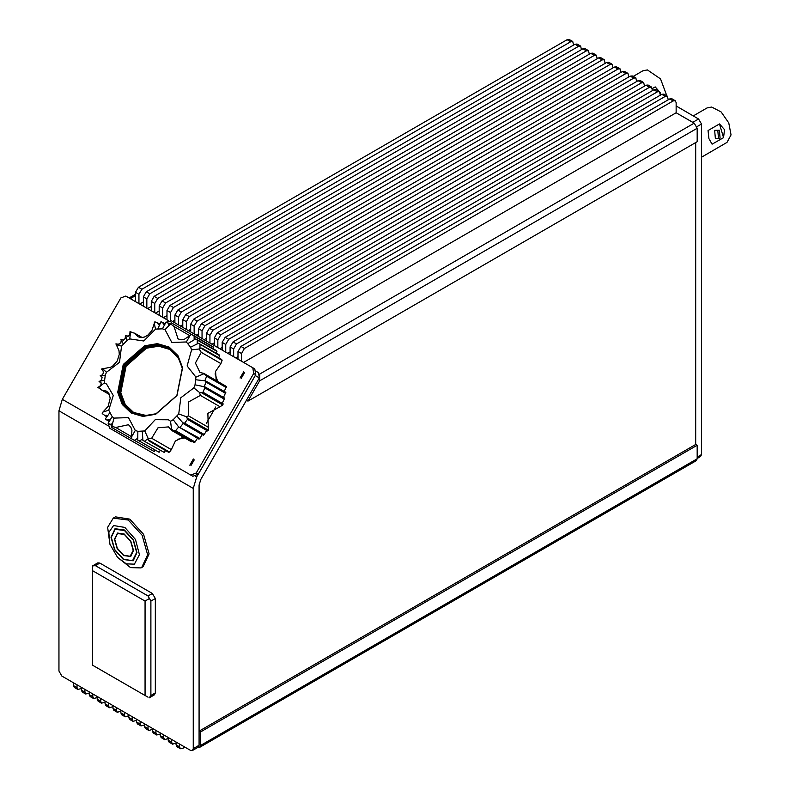 <?xml version="1.0" encoding="UTF-8"?>
<svg xmlns="http://www.w3.org/2000/svg" width="790" height="790" viewBox="0 0 790 790"><rect width="100%" height="100%" fill="white"/><g stroke="black" fill="none" stroke-linecap="round" stroke-linejoin="round"><path stroke-width="1.19" d="M259.732 374.026L694.212 123.181L676.102 112.723L692.751 122.341L698.597 118.964L701.51 124.02L696.869 126.706M697.136 457.084L701.51 454.556L700.661 456.452L697.136 458.486M701.51 454.556L701.51 124.02M698.597 118.964L676.102 105.978M695.674 444.434L695.674 142.575L695.674 444.434L697.136 445.284L200.581 731.965L199.119 731.125L695.674 444.434M150.92 601.052L147.997 595.986L152.381 593.458L155.304 598.524L150.92 601.052L150.92 695.486L155.304 692.958L154.445 694.845L149.211 697.876L150.92 695.486M147.997 697.175L145.083 695.486L145.083 601.052L92.499 570.696L92.499 665.131L145.083 695.486M95.422 565.64L92.499 565.926L97.743 562.905L99.807 563.102L95.422 565.64L147.997 595.986M92.499 570.696L92.499 565.926M145.083 601.052L149.211 598.662M152.381 593.458L99.807 563.102M155.304 692.958L155.304 598.524M258.508 372.633L256.404 371.418L258.508 372.633L259.367 377.897L255.239 375.517L196.7 476.903L193.274 488.418L58.914 410.849L58.914 671.036L61.837 676.092L190.351 750.293L192.424 750.5L193.274 748.614L199.119 745.237L198.26 747.123L192.424 750.5M168.507 320.671L125.857 296.053L120.88 297.939L62.331 399.335L107.904 425.642M58.914 410.849L62.331 399.335M199.119 745.237L199.119 485.05L200.828 479.293L259.367 377.897M193.274 488.418L193.274 748.614M652.412 88.46L655.187 86.861L658.86 91.255M655.187 86.861L660.262 92.588L660.628 95.007M633.136 76.403L642.833 70.804L647.415 69.915L660.519 78.911L666.888 95.896M717.843 130.636L718.544 138.526L720.075 138.181L719.374 130.281L717.843 130.636M718.544 138.526L715.355 138.211L714.654 130.311L719.374 130.281M719.443 123.961L723.502 137.638L712.096 144.214L708.946 138.685L708.047 130.538L719.443 123.961L724.519 129.688L723.502 137.638M693.264 115.883L707.09 107.904L711.672 107.015L721.161 111.963L728.785 122.904L731.086 134.863L727.027 142.427L701.51 157.161M138.398 287.244L141.904 289.268L138.981 294.324L135.475 292.3L138.398 287.244L567.151 39.707L569.215 39.5L572.72 41.524L570.657 41.732L567.151 39.707M146.288 291.796L149.794 293.821L146.871 298.877L143.365 296.852L146.288 291.796L575.041 44.26L577.105 44.052L580.611 46.077L578.547 46.284L575.041 44.26M154.178 296.349L157.674 298.373L154.761 303.429L151.255 301.405L154.178 296.349L582.921 48.812L584.985 48.605L588.491 50.629L586.427 50.837L582.921 48.812M162.059 300.901L165.564 302.925L162.641 307.981L159.136 305.957L162.059 300.901L590.811 53.364L592.875 53.157L596.381 55.182L594.317 55.389L590.811 53.364M169.949 305.454L173.454 307.478L170.531 312.534L167.026 310.51L169.949 305.454L598.702 57.917L600.765 57.709L604.271 59.734L602.207 59.941L598.702 57.917M177.829 310.006L181.335 312.03L178.422 317.086L174.916 315.072L177.829 310.006L606.582 62.469L608.646 62.262L612.151 64.286L610.087 64.494L606.582 62.469M185.719 314.558L189.225 316.583L186.302 321.649L182.796 319.624L185.719 314.558L614.472 67.022L616.536 66.824L620.041 68.839L617.977 69.046L614.472 67.022M193.609 319.111L197.115 321.135L194.192 326.201L190.686 324.176L193.609 319.111L622.352 71.574L624.426 71.377L627.932 73.401L625.858 73.598L622.352 71.574M201.489 323.663L204.995 325.687L202.072 330.753L198.567 328.729L201.489 323.663L630.242 76.126L632.306 75.929L635.812 77.953L633.748 78.151L630.242 76.126M209.38 328.225L212.885 330.24L209.962 335.306L206.457 333.281L209.38 328.225L638.132 80.679L640.196 80.481L643.702 82.506L641.638 82.703L638.132 80.679M217.27 332.778L220.766 334.802L217.852 339.858L214.347 337.834L217.27 332.778L646.013 85.241L648.086 85.034L651.582 87.058L649.518 87.255L646.013 85.241M225.15 337.33L228.656 339.354L225.733 344.41L222.227 342.386L225.15 337.33L653.903 89.793L655.967 89.586L659.472 91.61L657.408 91.818L653.903 89.793M233.04 341.882L236.546 343.907L233.623 348.963L230.117 346.938L233.04 341.882L661.793 94.346L663.857 94.138L667.362 96.163L665.299 96.37L661.793 94.346M240.92 346.435L244.426 348.459L241.513 353.515L238.007 351.491L240.92 346.435L669.673 98.898L671.737 98.691L675.243 100.715L673.179 100.923L669.673 98.898M259.801 374.213L259.614 380.839L247.932 401.073L246.47 400.234L200.828 479.293L199.119 485.05L199.119 731.125M138.981 303.627L138.981 294.324M135.475 292.3L135.475 301.602M146.871 308.179L146.871 298.877M143.365 296.852L143.365 306.155M154.761 312.731L154.761 303.429M151.255 301.405L151.255 310.707M162.641 317.284L162.641 307.981M159.136 305.957L159.136 315.259M170.531 320.454L170.531 312.534M167.026 310.51L167.026 319.812M178.422 324.828L178.422 317.086M174.916 315.072L174.916 322.804M186.302 329.381L186.302 321.649M182.796 319.624L182.796 327.356M194.192 333.933L194.192 326.201M190.686 324.176L190.686 331.909M202.072 338.485L202.072 330.753M198.567 328.729L198.567 336.461M209.962 343.038L209.962 335.306M206.457 333.281L206.457 341.013M217.852 347.59L217.852 339.858M214.347 337.834L214.347 345.566M225.733 352.143L225.733 344.41M222.227 342.386L222.227 350.118M233.623 356.695L233.623 348.963M230.117 346.938L230.117 354.671M241.513 361.247L241.513 353.515M238.007 351.491L238.007 359.223M652.441 90.633L651.582 87.058M644.551 86.08L643.702 82.506M636.671 81.528L635.812 77.953M628.781 76.976L627.932 73.401M620.9 72.423L620.041 68.839M613.01 67.871L612.151 64.286M605.12 63.319L604.271 59.734M597.24 58.756L596.381 55.182M589.35 54.204L588.491 50.629M581.46 49.652L580.611 46.077M573.58 45.099L572.72 41.524M77.874 689.502L74.369 687.478L73.519 685.592L77.025 687.616L77.874 689.502L81.4 688.455M85.764 694.055L82.259 692.03L81.4 690.144L84.905 692.168L85.764 694.055L89.29 693.008M93.655 698.607L90.149 696.592L89.29 694.696L92.795 696.721L93.655 698.607L97.18 697.56M101.535 703.169L98.029 701.145L97.18 699.249L100.686 701.273L101.535 703.169L105.06 702.113M109.425 707.721L105.919 705.697L105.06 703.801L108.566 705.826L109.425 707.721L112.95 706.675M117.315 712.274L113.809 710.25L112.95 708.354L116.456 710.378L117.315 712.274L120.84 711.227M125.195 716.826L121.69 714.802L120.84 712.906L124.346 714.93L125.195 716.826L128.721 715.78M133.085 721.379L129.58 719.354L128.721 717.458L132.226 719.483L133.085 721.379L136.611 720.332M140.966 725.931L137.47 723.907L136.611 722.02L140.116 724.035L140.966 725.931L144.501 724.884M148.856 730.483L145.35 728.459L144.501 726.573L147.997 728.597L148.856 730.483L152.381 729.437M156.746 735.036L153.24 733.011L152.381 731.125L155.887 733.15L156.746 735.036L160.271 733.989M164.626 739.588L161.12 737.564L160.271 735.678L163.777 737.702L164.626 739.588L168.151 738.541M172.516 744.14L169.011 742.116L168.151 740.23L171.657 742.254L172.516 744.14L176.042 743.094M180.406 748.693L176.901 746.668L176.042 744.782L179.547 746.807L180.406 748.693L182.47 748.495L184.85 747.113M660.331 95.185L659.472 91.61M668.212 99.738L667.362 96.163M243.577 362.442L676.102 112.723L676.102 102.611L675.243 100.715M197.964 747.301L199.722 747.35L200.581 745.454L200.581 731.965M200.581 745.454L697.136 458.773L696.276 460.669L199.722 747.35M697.136 458.773L697.136 445.284M179.547 746.807L179.547 744.052M176.042 742.037L176.042 744.782M171.657 742.254L171.657 739.499M168.151 737.475L168.151 740.23M163.777 737.702L163.777 734.947M160.271 732.923L160.271 735.678M155.887 733.15L155.887 730.394M152.381 728.37L152.381 731.125M147.997 728.597L147.997 725.842M144.501 723.818L144.501 726.573M140.116 724.035L140.116 721.29M136.611 719.265L136.611 722.02M132.226 719.483L132.226 716.737M128.721 714.713L128.721 717.458M124.346 714.93L124.346 712.185M120.84 710.161L120.84 712.906M116.456 710.378L116.456 707.633M112.95 705.608L112.95 708.354M108.566 705.826L108.566 703.08M105.06 701.056L105.06 703.801M100.686 701.273L100.686 698.528M97.18 696.504L97.18 699.249M92.795 696.721L92.795 693.976M89.29 691.951L89.29 694.696M84.905 692.168L84.905 689.413M81.4 687.389L81.4 690.144M77.025 687.616L77.025 684.861M73.519 682.837L73.519 685.592M694.212 123.181L697.136 128.237L259.614 380.839M247.932 401.073L697.136 141.726L697.136 128.237M141.904 289.268L570.657 41.732M139.692 304.031L143.365 301.918M149.794 293.821L578.547 46.284M147.582 308.584L151.255 306.471M157.674 298.373L586.427 50.837M155.462 313.136L159.136 311.023M165.564 302.925L594.317 55.389M163.352 317.689L167.026 315.575M173.454 307.478L602.207 59.941M172.595 321.461L174.916 320.128M181.335 312.03L610.087 64.494M180.485 326.013L182.796 324.68M189.225 316.583L617.977 69.046M188.366 330.566L190.686 329.233M197.115 321.135L625.858 73.598M196.256 335.118L198.567 333.785M204.995 325.687L633.748 78.151M204.146 339.68L206.457 338.337M212.885 330.24L641.638 82.703M212.026 344.233L214.347 342.89M220.766 334.802L649.518 87.255M219.916 348.785L222.227 347.442M228.656 339.354L657.408 91.818M227.797 353.337L230.117 351.994M236.546 343.907L665.299 96.37M235.687 357.89L238.007 356.557M244.426 348.459L673.179 100.923M117.493 557.345L130.528 567.576L140.995 567.892L143.207 566.657L149.103 553.909L143.563 534.376L129.718 519.168L115.449 516.907L113.237 518.131L107.647 527.276L109.909 544.221L117.493 557.345L126.321 563.892L134.379 564.129L139.465 554.699L135.495 539.491L124.771 527.424L113.592 525.557L108.803 532.49L109.909 544.221M141.746 567.506L147.641 554.748L142.101 535.225L128.256 520.008L113.237 518.131M115.271 528.678L110.985 537.151L114.56 549.741L123.487 559.557L133.174 560.762L136.986 552.536L133.411 539.945L124.484 530.13L115.271 528.678M114.945 528.846L111.281 537.338M124.129 559.596L133.322 560.673M124.129 529.922L115.152 529.201M133.115 560.317L136.986 552.18M132.503 560.653L136.69 552.368L133.194 540.054L124.474 530.465L115.004 529.28L111.281 537.319L114.777 549.633L123.497 559.221L132.503 560.653M117.621 533.033L114.491 539.224L117.108 548.418L123.625 555.587L130.696 556.466L133.48 550.462L130.864 541.269L124.346 534.099L117.621 533.033M117.424 533.132L114.787 539.363M124.129 555.548L130.844 556.387M124.129 533.971L117.631 533.497M130.636 556.022L133.48 550.156M130.153 556.288L133.184 550.294L130.656 541.377L124.336 534.425L117.483 533.576L114.787 539.392L117.315 548.309L123.635 555.261L130.153 556.288M131.14 412.953L122.302 404.51L117.7 392.344L123.27 364.526L144.57 345.803L157.407 343.699L169.139 347.136L177.977 355.579L182.579 367.745L177.009 395.563L155.709 414.286L142.872 416.389L131.14 412.953M169.139 348.084L157.664 344.726L145.113 346.78L124.267 365.108L118.816 392.314L123.319 404.223L131.96 412.479L143.444 415.836L155.995 413.782L176.842 395.464L182.283 368.249L177.79 356.349L169.139 348.084M132.384 412.716L123.941 404.381L119.606 392.531L125.087 365.582L145.686 347.353L158.119 345.191L169.554 348.331M179.636 359.647L169.969 349.516L158.75 346.237L146.466 348.242L126.084 366.155L120.761 392.768L125.166 404.401L133.619 412.479L147.217 415.787M103.49 371.399L101.525 369.009L110.57 367.232L112.654 366.047L117.177 361.079L119.29 354.453L118.994 350.632L115.952 343.838L118.836 344.331M102.117 377.304L100.202 375.586L105.238 375.27L104.31 382.992L106.551 383.999L113.286 395.474L108.714 410.207L112.131 416.636L113.918 418.147L128.454 417.604L135.258 430.491L137.816 431.3L144.748 430.985L155.215 419.668L168.507 419.776L170.522 421.228L173.178 419.658L178.738 413.98L180.811 397.745L193.846 387.841L195.041 384.819L203.692 386.596L204.857 387.87L202.941 392.344M195.041 384.819L195.969 377.097L187.161 365.997L191.565 349.881L190.607 347.185L186.361 341.942L171.815 342.475L165.021 329.598L162.464 328.788L155.531 329.114L143.78 340.964L129.758 338.871L127.101 340.431L121.541 346.109L119.468 362.343L106.433 372.258L102.493 368.584M121.541 346.109L116.179 344.628M101.258 383.259L99.056 381.402L104.25 380.316M123.25 343.838L120.959 339.364L123.131 340.194M121.305 340.026L120.959 339.364M109.415 394.487L101.703 390.043L98.661 387.456L104.31 382.992M127.101 340.431L125.403 335.434L127.713 336.481M123.191 340.233L125.205 338.535L125.403 335.434M106.581 416.735L102.246 413.575L102.868 412.113L108.714 410.207M129.758 338.871L130.547 332.067L134.596 333.143L137.964 336.738L141.203 337.606L144.452 337.044L147.779 335.237L151.897 330.576L154.81 321.856L157.556 322.774L158.395 324.71M127.773 336.52L129.777 334.812L130.054 331.356L130.547 332.067M109.129 421.435L105.317 418.967L109.682 412.913M155.531 329.114L154.188 322.893M112.091 425.751L108.141 423.262L112.131 416.636M158 328.571L161.012 321.767L162.78 322.508L163.589 324.68M131.792 438.944L154.109 451.505L131.792 438.944L131.495 436.643L115.686 427.518L111.903 426.294L113.918 418.147M162.464 328.788L166.147 322.024L167.915 322.814L168.665 325.213M131.446 437.156L135.258 430.491M165.021 329.598L170.601 323.949L174.017 326.517L178.026 338.91L181.256 339.769L184.505 339.216L191.694 334.417L194.113 336.115L194.172 339.779M191.614 334.506L171.124 322.666L170.601 323.949M142.881 440.415L164.281 452.482L142.881 440.415L142.279 431.518M137.746 440.158L159.126 452.275L137.746 440.158L137.816 431.3M186.361 341.942L190.439 334.99M169.514 452.107L148.105 439.754L148.915 440.889L168.537 452.226L169.514 452.107L171.292 449.569L151.67 438.233L148.145 438.381L144.748 430.985M188.148 343.453L195.752 338.92L197.322 340.046L197.214 343.877M216.035 353.012L216.944 351.372L216.381 350.612L195.752 338.92M190.607 347.185L198.586 343.216L200.107 344.371L199.821 348.351M218.603 357.732L219.729 355.707L219.255 354.878L198.586 343.216M178.491 426.748L198.981 439.161L199.831 438.48L178.491 426.748L173.178 419.658M172.862 430.254L194.261 442.617L195.15 442.015L175.528 430.678L172.862 430.254L171.499 429.039L170.522 421.228M191.565 349.881L199.179 348.992L201.262 352.3L195.426 362.985L199.929 372.505L203.85 373.364L206.723 376.247L204.837 380.78L206.042 382.064L204.324 386.547L203.692 386.596M216.164 380.207L215.552 371.428L220.884 363.627L222.069 360.388L221.674 359.499L202.052 348.173L200.749 347.965L199.179 348.992M182.934 422.818L183.833 423.944L203.455 435.27L204.245 434.5L184.623 423.173L182.934 422.818L177.029 416.251M195.969 377.097L203.672 373.828M224.518 385.401L203.85 373.364M208.185 427.242L188.563 415.915L186.164 416.656L188 419.648L207.622 430.975L208.363 430.135L207.898 413.417L219.995 406.712L222.79 404.954L223.136 403.897L203.514 392.571L199.554 392.521L193.846 387.841M186.164 416.656L178.738 413.98M196.029 379.773L204.837 380.78M223.442 397.38L225.831 392.314L205.183 380.721M199.554 392.521L200.374 395.385L188.277 402.09L188.563 415.915M222.178 403.344L224.735 398.13L204.294 386.537M213.043 348.686L213.734 347.452L213.093 346.771L191.694 334.417M224.222 391.386L226.414 386.498L205.015 374.144M204.245 434.5L206.684 430.432M199.831 438.48L202.191 434.54M195.15 442.015L197.401 438.253M171.499 429.039L171.163 429.819L171.874 430.53L191.496 441.857L192.385 441.531M171.292 449.569L175.38 440.998L183.329 437.137M164.281 452.482L165.485 450.458M159.126 452.275L160.113 450.636M154.109 451.505L154.86 450.26M111.903 426.294L111.222 427.202L132.7 439.467M99.056 381.402L99.57 381.343M100.389 388.897L97.901 387.465L100.745 385.481L101.199 383.002L100.271 382.686M102.868 412.113L108.141 406.356L110.235 398.111L108.931 393.558L106.551 391.159L101.703 390.043M148.145 438.381L148.105 439.754M208.363 430.135L186.963 417.782M219.995 406.712L200.374 395.385M222.79 404.954L201.391 392.6M224.478 399.207L204.857 387.87M225.664 393.39L206.042 382.064M226.345 387.574L206.723 376.247M220.884 363.627L201.262 352.3M222.069 360.388L200.67 348.035M219.729 355.707L200.107 344.371M216.944 351.372L197.322 340.046M213.734 347.452L194.113 336.115M189.807 335.632L174.017 326.517M170.285 324.186L167.915 322.814M165.051 323.821L162.78 322.508M159.698 324.009L157.556 322.774M142.249 337.557L134.596 333.143M132.029 332.491L130.054 331.356M128.089 336.392L127.111 335.829M123.388 340.154L122.648 339.73M118.984 344.322L118.47 344.025M100.202 375.586L101.979 375.082L103.036 373.858L103.49 371.29M243.685 371.784L240.101 377.985L243.685 371.784M244.554 372.653L241.286 378.311M193.333 458.98L189.758 465.182L193.333 458.98M194.212 459.849L190.943 465.507M177.296 439.349L184.722 437.946M206.299 423.44L215.798 406.978M217.566 381.017L215.078 373.907M108.161 423.272L109.494 428.121L190.785 475.057L196.187 473.013L253.679 373.443L252.751 367.745L171.45 320.799L166.522 322.162M108.566 422.423L108.191 423.213M109.494 428.121L111.558 429.316L109.494 428.121M252.751 367.745L254.815 368.93L252.751 367.745M192.859 476.252L190.785 475.057L192.859 476.252L198.26 474.207L255.743 374.638L254.815 368.93M98.661 387.456L97.901 387.465M195.802 476.39L196.7 476.903M135.475 295.677L130.35 298.64M103.431 371.26L102.957 371.093M102.028 377.057L101.367 376.87M106.531 415.244L104.428 415.5M109.139 419.727L106.848 420.122M112.18 423.815L109.711 424.378M131.495 436.633L131.979 430.293L130.834 427.143L128.454 424.763L115.686 427.518M137.687 438.381L134.488 440.178M142.763 438.924L139.504 440.948M147.957 438.885L144.659 441.156M171.163 429.819L168.507 426.936L157.99 427.805L151.67 438.233M178.619 427.084L175.528 430.678M183.221 423.401L180.209 427.143M187.536 419.273L184.623 423.173M106.433 372.258L105.238 375.27M198.26 474.207L196.187 473.013M255.743 374.638L253.679 373.443M129.135 297.939L135.475 294.275M121.295 340.016L120.9 342.682L118.895 344.371M160.232 323.406L158.454 324.739M163.649 324.71L165.228 323.624M168.724 325.253L170.926 323.159M194.725 339.611L194.231 339.819M199.88 348.39L200.749 347.965M148.016 438.924L148.086 439.872M137.756 438.411L137.825 438.934M112.239 423.855L111.479 426.886M109.198 419.757L109.059 421.653M106.601 415.273L106.334 417.456M102.098 377.087L101.634 379.664L99.54 381.343"/></g></svg>
